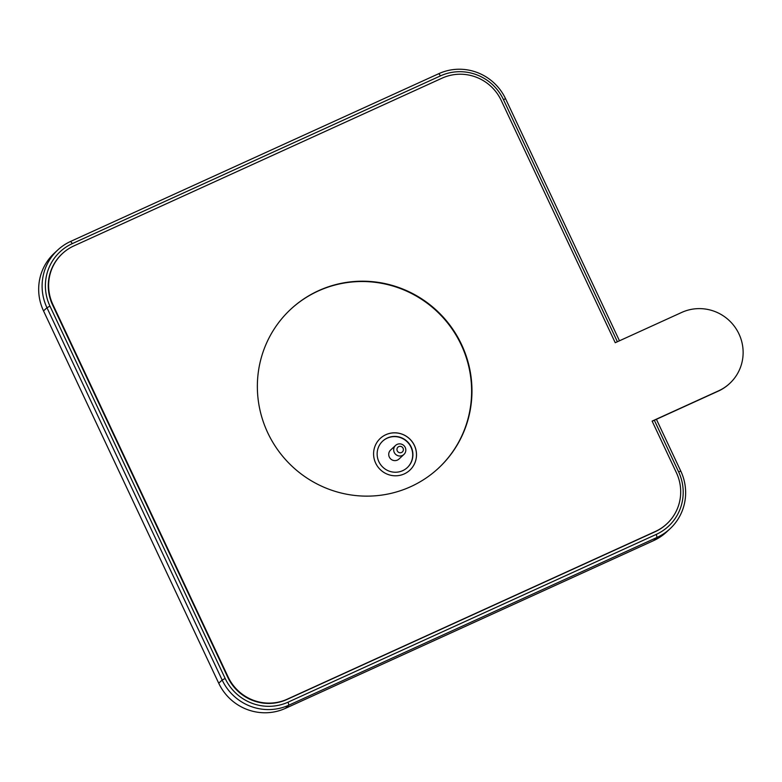 <?xml version="1.0" encoding="UTF-8"?>
<svg xmlns="http://www.w3.org/2000/svg" width="782" height="782" viewBox="0 0 782 782"><rect width="100%" height="100%" fill="white"/><g stroke="black" fill="none" stroke-linecap="round" stroke-linejoin="round"><path stroke-width="1.17" d="M398.791 446.6A3.255 3.187 47.1 0 0 397.266 450.872A3.255 3.187 47.1 0 0 401.557 452.485A3.255 3.187 47.1 0 0 403.072 448.223A3.255 3.187 47.1 0 0 398.791 446.6M402.359 455.495A6.148 6.021 -132.9 0 1 395.555 445.447A6.148 6.021 -132.9 0 1 404.753 446.6A6.148 6.021 -132.9 0 1 402.359 455.495M395.555 445.447L390.629 450.021A6.148 6.021 47.1 0 0 397.432 460.08A6.148 6.021 47.1 0 0 399.006 459.024L403.932 454.44M402.72 470.656A18.084 17.712 47.1 0 0 409.768 444.489A18.084 17.712 47.1 0 0 382.711 441.087A18.084 17.712 47.1 0 0 402.72 470.656M407.246 467.665A18.084 17.712 47.1 0 0 387.139 438.194A18.084 17.712 47.1 0 0 382.603 441.185M404.274 473.902A21.701 21.251 47.1 0 0 412.74 442.504A21.701 21.251 47.1 0 0 380.267 438.419A21.701 21.251 47.1 0 0 404.274 473.902M409.827 470.197A21.701 21.251 47.1 0 0 385.809 434.733A21.701 21.251 47.1 0 0 380.257 438.428M617.389 341.744L503.422 99.549A47.741 46.754 47.1 0 0 440.51 75.864L72.315 243.613A47.741 46.754 47.1 0 0 49.97 306.153L225.167 678.463A47.741 46.754 47.1 0 0 288.089 702.148L656.274 534.399A47.741 46.754 47.1 0 0 678.62 471.869L654.338 420.257M57.682 250.064L54.251 253.251A50.634 49.589 47.1 0 0 43.528 310.913L218.725 683.224A50.634 49.589 47.1 0 0 285.459 708.345L653.654 540.597A50.634 49.589 47.1 0 0 666.635 531.936L670.057 528.749A50.634 49.589 -132.9 0 1 657.076 537.41L288.89 705.159A50.634 49.589 -132.9 0 1 222.156 680.037L46.959 307.727A50.634 49.589 -132.9 0 1 57.682 250.064A50.634 49.589 -132.9 0 1 70.663 241.403L438.849 73.655A50.634 49.589 -132.9 0 1 505.583 98.776L619.471 340.796M656.411 419.308L680.78 471.087A50.634 49.589 -132.9 0 1 670.057 528.749M318.557 290.689A108.493 106.254 -132.9 0 1 453.101 329.662A108.493 106.254 -132.9 0 1 438.585 468.086A108.493 106.254 -132.9 0 1 410.765 486.648A108.493 106.254 -132.9 0 1 276.222 447.675A108.493 106.254 -132.9 0 1 290.738 309.252A108.493 106.254 -132.9 0 1 318.557 290.689M290.572 309.408A108.493 106.254 -132.9 0 1 318.215 291.012A108.493 106.254 -132.9 0 1 452.69 329.887A108.493 106.254 -132.9 0 1 438.409 468.242M666.909 523.774L666.567 524.096A44.848 43.919 -132.9 0 1 655.072 531.77L286.877 699.519A44.848 43.919 -132.9 0 1 227.767 677.261L52.57 304.951A44.848 43.919 -132.9 0 1 62.071 253.876L62.413 253.563A44.848 43.919 -132.9 0 1 73.909 245.89L442.104 78.141A44.848 43.919 -132.9 0 1 501.203 100.389L615.239 342.721L681.767 312.409A43.401 42.502 -132.9 0 1 735.588 328A43.401 42.502 -132.9 0 1 729.782 383.366A43.401 42.502 -132.9 0 1 718.658 390.795L652.12 421.107L676.401 472.699A44.848 43.919 -132.9 0 1 666.909 523.774A44.848 43.919 -132.9 0 1 655.414 531.447L287.219 699.196A44.848 43.919 -132.9 0 1 228.109 676.948L52.922 304.638A44.848 43.919 -132.9 0 1 62.413 253.563M729.782 383.366L729.44 383.688A43.401 42.502 -132.9 0 1 718.316 391.108L652.188 421.234M43.528 310.913L46.959 307.727L49.97 306.153M653.654 540.597L657.076 537.41L656.274 534.399M285.459 708.345L288.89 705.159L288.089 702.148M218.725 683.224L222.156 680.037L225.167 678.463M678.62 471.869L680.78 471.087M503.422 99.549L505.583 98.776M70.663 241.403L72.315 243.613M440.51 75.864L438.849 73.655"/></g></svg>
